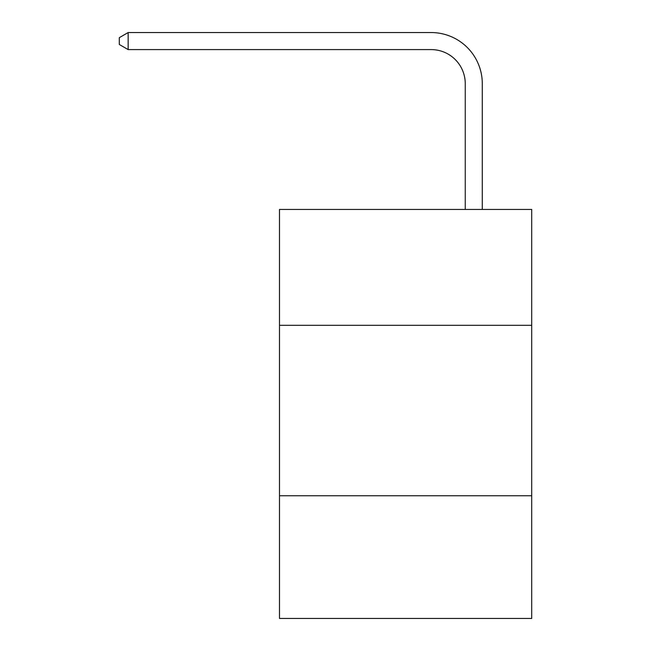 <?xml version="1.0" encoding="UTF-8"?>
<svg xmlns="http://www.w3.org/2000/svg" width="651" height="651" viewBox="0 0 651 651"><rect width="100%" height="100%" fill="white"/><g stroke="black" fill="none" stroke-linecap="round" stroke-linejoin="round"><path stroke-width="0.98" d="M531.704 325.329L531.704 209.443L279.491 209.443L279.491 325.329L531.704 325.329L531.704 618.45L279.491 618.45L279.491 325.329M531.704 495.745L279.491 495.745M465.245 209.443L465.245 83.678A34.08 34.08 0 0 0 431.157 49.59L128.157 49.59L119.296 44.48L119.296 37.66L128.157 32.55L431.157 32.55A51.128 51.128 0 0 1 482.285 83.678L482.285 209.443M465.245 83.678A34.08 34.08 0 0 0 431.157 49.59A34.08 34.08 0 0 1 465.245 83.678A34.08 34.08 0 0 0 431.157 49.59A34.08 34.08 0 0 1 465.245 83.678A34.08 34.08 0 0 0 431.157 49.59A34.08 34.08 0 0 1 465.245 83.678A34.08 34.08 0 0 0 431.157 49.59A34.08 34.08 0 0 1 465.245 83.678A34.08 34.08 0 0 0 431.157 49.59A34.08 34.08 0 0 1 465.245 83.678A34.08 34.08 0 0 0 431.157 49.59A34.08 34.08 0 0 1 465.245 83.678A34.08 34.08 0 0 0 431.157 49.59A34.08 34.08 0 0 1 465.245 83.678A34.08 34.08 0 0 0 431.157 49.59A34.08 34.08 0 0 1 465.245 83.678A34.08 34.08 0 0 0 431.157 49.59A34.08 34.08 0 0 1 465.245 83.678A34.08 34.08 0 0 0 431.157 49.59A34.08 34.08 0 0 1 465.245 83.678A34.08 34.08 0 0 0 431.157 49.59A34.08 34.08 0 0 1 465.245 83.678A34.08 34.08 0 0 0 431.157 49.59A34.08 34.08 0 0 1 465.245 83.678M128.157 32.55L431.157 32.55L128.157 32.55L431.157 32.55L128.157 32.55L431.157 32.55L128.157 32.55L431.157 32.55L128.157 32.55L431.157 32.55L128.157 32.55L431.157 32.55L128.157 32.55L431.157 32.55L128.157 32.55L431.157 32.55L128.157 32.55L431.157 32.55L128.157 32.55L431.157 32.55L128.157 32.55L431.157 32.55L128.157 32.55L431.157 32.55L128.157 32.55L128.157 49.59"/></g></svg>
